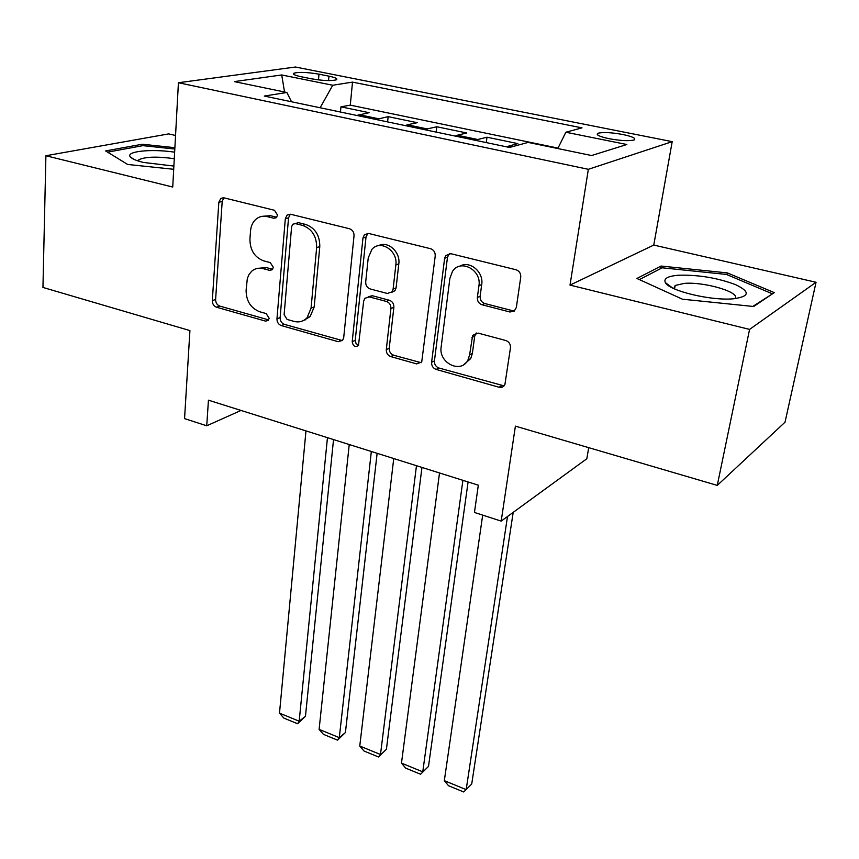 <?xml version="1.0" encoding="UTF-8"?>
<svg xmlns="http://www.w3.org/2000/svg" width="859" height="859" viewBox="0 0 859 859"><rect width="100%" height="100%" fill="white"/><g stroke="black" fill="none" stroke-linecap="round" stroke-linejoin="round"><path stroke-width="1.29" d="M277.564 215.115L274.493 210.283L223.888 197.828L220.806 198.397L218.841 202.284L212.313 300.618C212.377 303.925 213.773 306.126 216.5 307.221L265.56 321.116L268.233 320.439L269.157 318.27L266.172 313.567L259.719 311.753C250.742 308.177 246.2 301.026 246.093 290.278L247.328 278.488L249.046 274.45L251.666 271.251C254.94 268.438 258.763 267.568 263.112 268.631L269.651 270.36L272.239 269.737L273.302 267.374L270.274 262.607L263.724 260.878C254.618 257.399 250.023 250.152 249.926 239.146L250.56 230.77C251.011 225.692 252.933 221.74 256.304 218.916C259.515 216.436 263.155 215.663 267.224 216.597L273.849 218.25L276.319 217.703L277.564 215.115M622.936 134.519C611.028 132.404 602.664 131.996 597.843 133.306C595.684 134.788 599.378 136.581 608.913 138.664C620.917 140.812 629.336 141.23 634.189 139.92C636.315 138.396 632.568 136.592 622.936 134.519M509.892 311.989L514.154 311.216L516.334 307.49L520.737 277.178C520.93 273.43 519.341 270.95 515.969 269.737L450.782 253.684L445.681 255.574L444.629 258.301L431.605 362.326C431.497 365.827 433 368.189 436.125 369.424L499.058 387.248C501.699 387.828 503.642 386.947 504.899 384.607L510.461 347.841C510.643 344.212 509.086 341.775 505.79 340.518L478.162 333.109L472.633 335.407L469.615 354.842L467.962 359.996C461.079 374.17 438.348 362.981 441.15 346.982L449.88 278.38L452.425 271.519C460.317 258.473 481.813 269.898 478.935 285.768L477.368 297.45C477.207 301.101 478.764 303.538 482.028 304.752L509.892 311.989L512.565 310.711L514.627 310.829M175.547 135.475L168.686 133.897L45.903 155.737L42.95 287.443L189.925 330.586L184.556 418.612L206.729 425.796L208.447 400.187L478.323 485.185L474.447 512.458L501.184 521.112L586.826 458.738L588.716 447.657M749.574 329.405L816.05 282.267L653.774 245.073L570.011 285.091L749.574 329.405L717.265 485.399L515.4 426.139L501.184 521.112M570.011 285.091L588.351 169.309L178.425 82.732L295.464 67.023L672.2 141.649L588.351 169.309M45.903 155.737L172.734 187.037L178.425 82.732M354.026 235.828C354.08 232.22 352.577 229.868 349.527 228.752L290.675 214.267L287.078 215.094L285.317 218.777L276.963 318.807C276.974 322.168 278.402 324.423 281.237 325.561L338.221 341.699L342.634 340.336L343.707 337.598L354.026 235.828M368.704 233.476L430.595 248.713C433.806 249.872 435.341 252.288 435.223 255.971L421.726 361.983L416.626 363.905L390.738 356.571C387.699 355.368 386.217 353.028 386.292 349.581L390.92 308.521C390.995 304.988 389.503 302.626 386.421 301.455L369.327 296.903L364.828 298.32L363.658 301.208L358.471 345.501C355.132 347.519 353.038 346.252 352.211 341.689L362.96 238.04L364.409 234.732L368.704 233.476M816.05 282.267L785.029 422.188L717.265 485.399M512.232 146.717L508.882 146.019L517.848 143.614L486.989 137.204L486.28 142.583M475.8 140.393L477.765 139.512L457.342 135.239L466.738 132.984L436.812 126.767L436.179 132.082M425.141 129.773L427.181 128.925L407.381 124.791L417.173 122.687L388.161 116.652L376.027 119.476M387.592 121.903L388.161 116.652M305.514 319.226L305.45 319.849M301.176 76.741L311.302 78.781C323.016 80.767 331.381 81.111 336.395 79.801C337.931 78.749 335.45 77.525 328.965 76.161L318.979 74.175C307.339 72.21 299.007 71.877 293.971 73.176C292.457 74.207 294.862 75.388 301.176 76.741M557.802 148.543L565.856 132.232L582.015 127.862L352.512 82.12L332.744 85.245L320.139 107.762M565.856 132.232L626.855 144.516L591.593 155.533L528.167 142.411L509.505 147.458L264.282 96.058L286.885 92.482L234.292 81.605L281.72 74.958L332.744 85.245M558.017 148.092L350.279 105.142L340.948 106.838L369.102 112.69L356.807 115.45M427.181 128.925L436.812 126.767M477.765 139.512L486.989 137.204M653.774 245.073L672.2 141.649M206.729 425.796L241.003 410.441M340.454 112.024L340.948 106.838M350.279 105.142L352.512 82.12M291.512 101.759L286.885 92.482M407.381 124.791L405.319 125.618M457.342 135.239L455.345 136.109M508.882 146.019L506.971 146.921M284.533 91.999L281.72 74.958M174.882 147.684L142.25 144.237L105.614 150.937L127.669 164.456L173.711 169.287M774.27 292.618L727.358 272.904L661.043 266.043L636.916 278.477L682.443 299.2L753.654 306.502L774.27 292.618M142.186 145.783L142.25 144.237M660.582 268.631L661.043 266.043M727.015 274.676L727.358 272.904M276.738 217.263L270.478 215.706L262.446 216.296M257.689 268.341L266.344 267.589L272.647 269.264M223.845 197.817L222.191 201.446L215.609 299.512C215.663 302.808 217.048 304.999 219.775 306.094L268.642 319.902M287.078 215.094L290.299 214.202L288.538 217.875L280.12 317.626C280.131 320.976 281.559 323.22 284.393 324.358L342.408 340.594M295.378 223.608L292.801 224.22L291.609 226.744L284.114 314.705L287.121 319.441L294.046 321.395C299.157 322.673 303.495 321.459 307.082 317.755L311.065 308.134L316.649 247.617C316.692 236.3 311.978 228.881 302.497 225.38L295.378 223.608L298.578 222.685L295.109 223.555M303.785 320.375L310.185 316.552L314.179 306.964L311.065 308.134M298.578 222.685L305.686 224.446C315.135 227.946 319.838 235.334 319.784 246.619L314.179 306.964M368.21 296.742L372.323 295.732L389.385 300.263C392.456 301.434 393.948 303.785 393.873 307.307L389.213 348.249C389.138 351.696 390.62 354.026 393.658 355.218L421.178 362.691M367.888 233.347L366.009 237.052L355.218 340.4L356.055 343.568L358.611 345.307M395.838 264.959C398.093 250.624 380.161 239.135 371.85 249.475L368.232 257.947L365.698 281.913C365.644 285.446 367.137 287.786 370.175 288.946L387.312 293.467L392.015 291.888L393.111 289.086L395.838 264.959L398.801 263.885C400.627 251.912 387.731 240.456 378.443 245.706M391.489 292.457L394.968 290.729L396.074 287.937L393.111 289.086M398.801 263.885L396.074 287.937M459.898 266.172C469.776 260.159 483.928 272.045 481.706 284.587L480.127 296.237C479.966 299.877 481.523 302.314 484.777 303.517L512.565 310.711M463.957 364.474L470.7 358.6L472.364 353.457L469.615 354.842M476.24 332.959L474.716 336.105L472.364 353.457M449.44 253.545L447.485 257.217L434.429 360.941C434.321 364.431 435.824 366.782 438.938 368.017L504.072 385.874M327.462 437.671L299.179 721.206L279.497 713.142L305.976 430.907M305.46 716.299L297.59 723.74L299.179 721.206L305.46 716.299L333.528 439.583M297.59 723.74L283.857 718.092L279.497 713.142M174.635 152.172C151.087 148.586 124.469 151.399 130.6 157.165C132.426 159.033 136.678 160.794 143.335 162.426L173.883 166.077M174.28 158.69C157.176 156.349 145.386 156.692 138.879 159.731L138.106 160.966M107.6 152.15L142.884 145.654L174.806 149.026M679.072 275.202C667.905 276.029 663.341 278.509 665.392 282.632C669.15 290.761 710.747 300.875 733.028 298.825L733.339 298.803C749.703 296.548 750.476 291.845 735.637 284.683C717.576 277.919 698.721 274.762 679.072 275.202M734.724 298.674C741.811 292.651 704.724 281.591 684.376 283.384L675.195 285.456L673.843 288.592M771.736 294.326L752.828 306.416M639.407 279.615L662.182 267.804L726.478 274.45L771.887 293.606M371.335 451.49L339.294 737.645L319.108 729.377L349.237 444.532M345.415 732.566L337.512 740.136L339.294 737.645L345.415 732.566L377.133 453.316M337.512 740.136L323.424 734.348L319.108 729.377M416.465 465.707L380.483 754.513L359.76 746.031L393.744 458.545M386.41 749.263L378.486 756.962L386.41 749.263L421.962 467.436M378.486 756.962L364.023 751.024L359.76 746.031M462.904 480.331L422.757 771.844L401.475 763.125L439.518 472.965M428.501 766.411L420.556 774.238L428.501 766.411L468.091 481.963M420.556 774.238L405.706 768.139L401.475 763.125M507.508 516.495L466.179 789.625L444.328 780.67L482.683 515.121M444.328 780.67L448.495 785.717L463.742 791.977L471.72 784.009L513.199 512.361M378.143 118.671L358.944 114.655M318.464 79.898L318.979 74.175M328.567 80.606L328.965 76.161M270.478 215.706L267.224 216.597M272.528 269.425L269.651 270.36M266.344 267.589L263.112 268.631M268.599 319.988L265.56 321.116M219.775 306.094L216.5 307.221M215.609 299.512L212.313 300.618M222.191 201.446L218.841 202.284M276.523 217.51L273.849 218.25M341.259 340.422L338.221 341.699M284.393 324.358L281.237 325.561M280.12 317.626L276.963 318.807M288.538 217.875L285.317 218.777M319.784 246.619L316.649 247.617M305.686 224.446L302.497 225.38M419.482 362.519L416.626 363.905M393.658 355.218L390.738 356.571M389.213 348.249L386.292 349.581M393.873 307.307L390.92 308.521M389.385 300.263L386.421 301.455M372.323 295.732L369.327 296.903M355.218 340.4L352.211 341.689M366.009 237.052L362.96 238.04M484.777 303.517L482.028 304.752M480.127 296.237L477.368 297.45M481.706 284.587L478.935 285.768M474.716 336.105L471.967 337.437M501.72 385.755L499.058 387.248M438.938 368.017L436.125 369.424M434.429 360.941L431.605 362.326M447.485 257.217L444.629 258.301M597.585 134.917L597.843 133.306M293.875 74.389L293.971 73.176M223.458 197.742L220.806 198.397M310.185 316.552L307.082 317.755M394.968 290.729L392.015 291.888M367.459 233.755L364.409 234.732M470.7 358.6L467.962 359.996M475.381 334.087L472.633 335.407M448.538 254.5L445.681 255.574M134.498 159.613L130.6 157.165M138.814 161.191L138.879 159.731M672.597 288.001L665.392 282.632M674.551 288.914L675.195 285.456"/></g></svg>
